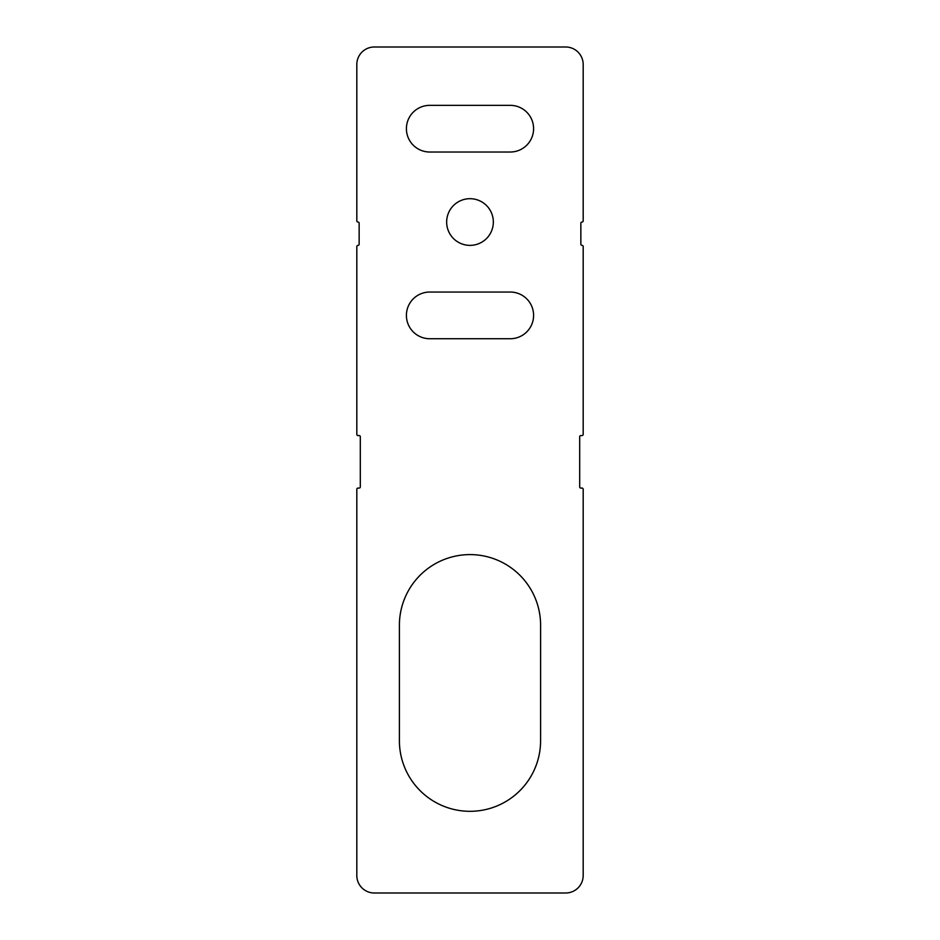<?xml version="1.0" encoding="UTF-8"?>
<svg xmlns="http://www.w3.org/2000/svg" width="940" height="940" viewBox="0 0 940 940"><rect width="100%" height="100%" fill="white"/><g stroke="black" fill="none" stroke-linecap="round" stroke-linejoin="round"><path stroke-width="0.7" stroke-dasharray="4.7 3.53" d="M565.68 893A17.508 17.508 0 0 0 583.188 875.493L583.188 489.258A1.163 1.163 0 0 0 582.024 488.083L580.85 488.083A1.163 1.163 0 0 1 579.686 486.92L579.686 436.748A1.163 1.163 0 0 1 580.85 435.572L582.024 435.572A1.163 1.163 0 0 0 583.188 434.409L583.188 246.538A1.163 1.163 0 0 0 582.024 245.375A1.163 1.163 0 0 1 580.85 244.2L580.85 223.203A1.163 1.163 0 0 1 582.024 222.04A1.163 1.163 0 0 0 583.188 220.865L583.188 64.508A17.508 17.508 0 0 0 565.68 47L374.32 47A17.508 17.508 0 0 0 356.812 64.508L356.812 220.865A1.163 1.163 0 0 0 357.976 222.04A1.163 1.163 0 0 1 359.151 223.203L359.151 244.2A1.163 1.163 0 0 1 357.976 245.375A1.163 1.163 0 0 0 356.812 246.538L356.812 434.409A1.163 1.163 0 0 0 357.976 435.572L359.151 435.572A1.163 1.163 0 0 1 360.314 436.748L360.314 486.92A1.163 1.163 0 0 1 359.151 488.083L357.976 488.083A1.163 1.163 0 0 0 356.812 489.258L356.812 875.493A17.508 17.508 0 0 0 374.32 893L565.68 893M399.406 740.72A70.594 70.594 0 0 0 470 811.314A70.594 70.594 0 0 0 540.594 740.72L540.594 625.194A70.594 70.594 0 0 0 470 554.6A70.594 70.594 0 0 0 399.406 625.194L399.406 740.72M429.745 105.35A23.335 23.335 0 0 0 406.409 128.686A23.335 23.335 0 0 0 429.745 152.022L510.255 152.022A23.335 23.335 0 0 0 533.591 128.686A23.335 23.335 0 0 0 510.255 105.35L429.745 105.35M493.336 222.04A23.335 23.335 0 0 0 458.332 201.818A23.335 23.335 0 0 0 458.332 242.25A23.335 23.335 0 0 0 493.336 222.04M429.745 292.046A23.335 23.335 0 0 0 406.409 315.382A23.335 23.335 0 0 0 429.745 338.729L510.255 338.729A23.335 23.335 0 0 0 533.591 315.382A23.335 23.335 0 0 0 510.255 292.046L429.745 292.046"/><path stroke-width="1.41" d="M583.188 875.493A17.508 17.508 0 0 1 565.68 893L374.32 893A17.508 17.508 0 0 1 356.812 875.493L356.812 489.258A1.163 1.163 0 0 1 357.976 488.083L359.151 488.083A1.163 1.163 0 0 0 360.314 486.92L360.314 436.748A1.163 1.163 0 0 0 359.151 435.572L357.976 435.572A1.163 1.163 0 0 1 356.812 434.409L356.812 246.538A1.163 1.163 0 0 1 357.976 245.375A1.163 1.163 0 0 0 359.151 244.2L359.151 223.203A1.163 1.163 0 0 0 357.976 222.04A1.163 1.163 0 0 1 356.812 220.865L356.812 64.508A17.508 17.508 0 0 1 374.32 47L565.68 47A17.508 17.508 0 0 1 583.188 64.508L583.188 220.865A1.163 1.163 0 0 1 582.024 222.04A1.163 1.163 0 0 0 580.85 223.203L580.85 244.2A1.163 1.163 0 0 0 582.024 245.375A1.163 1.163 0 0 1 583.188 246.538L583.188 434.409A1.163 1.163 0 0 1 582.024 435.572L580.85 435.572A1.163 1.163 0 0 0 579.686 436.748L579.686 486.92A1.163 1.163 0 0 0 580.85 488.083L582.024 488.083A1.163 1.163 0 0 1 583.188 489.258L583.188 875.493M540.594 740.72A70.594 70.594 0 0 1 470 811.314A70.594 70.594 0 0 1 399.406 740.72L399.406 625.194A70.594 70.594 0 0 1 470 554.6A70.594 70.594 0 0 1 540.594 625.194L540.594 740.72M429.745 152.022A23.335 23.335 0 0 1 406.409 128.686A23.335 23.335 0 0 1 429.745 105.35L510.255 105.35A23.335 23.335 0 0 1 533.591 128.686A23.335 23.335 0 0 1 510.255 152.022L429.745 152.022M493.336 222.04A23.335 23.335 0 0 1 458.332 242.25A23.335 23.335 0 0 1 458.332 201.818A23.335 23.335 0 0 1 493.336 222.04M429.745 338.729A23.335 23.335 0 0 1 406.409 315.382A23.335 23.335 0 0 1 429.745 292.046L510.255 292.046A23.335 23.335 0 0 1 533.591 315.382A23.335 23.335 0 0 1 510.255 338.729L429.745 338.729"/></g></svg>
